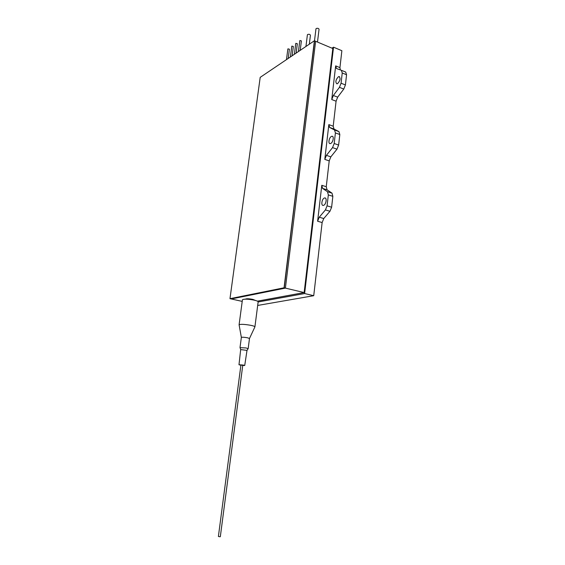 <?xml version="1.0" encoding="UTF-8"?>
<svg xmlns="http://www.w3.org/2000/svg" width="565" height="565" viewBox="0 0 565 565"><rect width="100%" height="100%" fill="white"/><g stroke="black" fill="none" stroke-linecap="round" stroke-linejoin="round"><path stroke-width="0.85" d="M229.976 298.68L284.054 287.797L314.401 40.758L260.197 77.363L229.976 298.68L284.252 287.846L285.403 288.115L315.637 41.28L332.813 48.519L304.147 292.564L257.393 301.152M284.054 287.797L314.578 40.835L315.637 41.28L285.403 288.115L304.147 292.564M230.153 298.723L231.219 298.956L285.403 288.115L231.219 298.956L242.215 301.385M287.931 49.19L287.973 48.83L289.414 49.212L288.214 58.442M291.851 46.471L291.893 46.104L293.341 46.492L292.147 55.787M295.834 43.71L295.876 43.336L297.338 43.724L296.138 53.096M299.881 40.899L299.93 40.518L301.392 40.906L300.199 50.349M307.395 34.861L307.635 34.493C309.048 34.055 309.98 34.303 310.425 35.228L309.316 44.197M315.962 28.9L316.216 28.511C317.657 28.059 318.603 28.314 319.048 29.26L317.488 42.057M337.566 83.634C340.25 80.626 340.752 78.267 339.064 76.565L338.35 76.776C335.674 79.806 335.179 82.158 336.874 83.839L337.566 83.634M330.68 143.482C333.089 142.557 334.318 135.974 332.029 136.257L331.493 136.398C329.084 137.366 327.884 143.898 330.165 143.616L330.68 143.482M323.568 205.335C326.104 204.65 327.241 197.531 324.748 197.941L324.409 198.011C321.873 198.746 320.758 205.808 323.244 205.406L323.568 205.335M327.495 191.726L322.587 188.399L321.789 185.292L317.615 221.233L319.253 217.214L325.419 209.919L327.079 205.837L328.329 194.904L327.495 191.726L332.008 193.152L327.057 189.812L326.252 186.711L329.218 160.884L330.836 156.858L336.987 149.16L338.633 145.071L339.819 134.526L338.972 131.617L334.021 129.053L333.202 126.2L336.076 101.206L337.672 97.159L343.788 89.051L345.413 84.948L346.564 74.742L345.709 72.073L341.444 70.328M257.682 305.446L313.73 295.7L322.135 222.546L323.766 218.542L329.953 211.282L331.62 207.221L332.849 196.316L332.008 193.152M333.35 95.485L339.438 87.335L341.069 83.217L342.235 72.984L341.387 70.307L336.479 68.492L335.659 65.872L331.747 99.546L333.35 95.485L337.672 97.159M340.321 69.912L339.932 67.623L341.874 50.709L333.527 47.185L331.98 48.166M324.797 159.394L326.415 155.347L332.545 147.613L334.19 143.51L335.398 132.937L334.558 130.014L329.649 127.471L328.837 124.611L324.797 159.394L329.218 160.884M258.134 301.978L304.62 293.546L333.527 47.185M304.62 293.546L313.73 295.7M255.458 300.46L252.873 299.394C248.932 298.659 246.439 298.574 245.394 299.146M249.031 298.829L248.967 299.323M284.252 287.846L314.401 40.758M242.766 365.315L240.923 365.075M242.745 365.484L244.723 365.491L243.225 365.061L238.988 364.743L240.902 365.244M244.723 365.484L247.004 350.385L240.676 349.58M248.134 348.683L246.043 347.948L240.04 347.652M254.886 326.937L249.49 338.484L247.378 337.75C244.137 337.199 242.124 337.086 241.354 337.411L241.347 337.432M242.42 299.831L242.427 299.789C243.911 298.85 247.809 298.97 254.13 300.128C256.814 300.757 258.156 301.343 258.141 301.887L254.921 326.838C254.893 326.422 253.537 325.913 250.846 325.334C244.511 324.232 240.591 324.049 239.101 324.776L239.129 324.939M248.169 348.64L247.004 350.385M219.792 536.743L218.394 536.468L240.93 364.997L242.293 365.103L242.773 365.237L220.322 536.701L219.792 536.743M322.587 188.399L327.057 189.812M328.329 194.904L332.849 196.316M327.079 205.837L331.62 207.221M325.419 209.919L329.953 211.282M319.253 217.214L323.766 218.542M317.615 221.233L322.135 222.546M321.789 185.292L326.252 186.711M339.438 87.335L343.788 89.051M341.069 83.217L345.413 84.948M342.235 72.984L346.564 74.742M335.659 65.872L339.932 67.623M326.415 155.347L330.836 156.858M332.545 147.613L336.987 149.16M334.19 143.51L338.633 145.071M335.398 132.937L339.819 134.526M334.558 130.014L338.972 131.617M329.649 127.471L334.021 129.053M328.837 124.611L333.202 126.2M331.747 99.546L336.076 101.206M286.483 59.615L287.86 48.993M290.396 56.973L291.78 46.266M294.379 54.282L295.756 43.505M298.426 51.549L299.803 40.687M305.94 46.478L307.395 34.825M314.5 40.8L315.962 28.864M339.064 76.565L339.657 76.805M332.029 136.257L332.7 136.497M324.748 197.941L325.497 198.167M238.988 364.743L240.676 349.565L240.012 347.56M242.427 299.789L239.094 324.783L241.354 337.411L240.005 347.567M249.49 338.484L248.169 348.619"/></g></svg>
